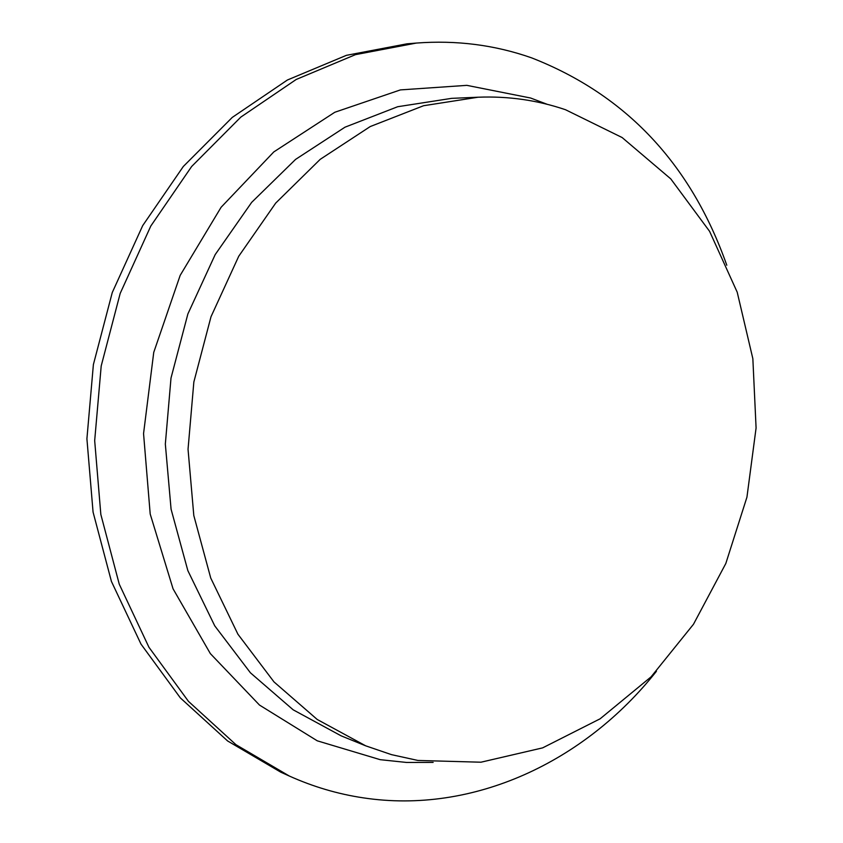 <?xml version="1.0" encoding="UTF-8"?>
<svg xmlns="http://www.w3.org/2000/svg" width="843" height="843" viewBox="0 0 843 843"><rect width="100%" height="100%" fill="white"/><g stroke="black" fill="none" stroke-linecap="round" stroke-linejoin="round"><path stroke-width="1.26" d="M417.917 760.449L391.521 754.654L365.693 745.823L317.221 719.479L273.996 681.913L237.926 634.221L210.739 578.045L193.806 515.526L188.042 449.245L193.848 382.005L211.003 316.736L238.738 256.251L275.714 203.079L320.224 159.327L370.235 126.555L423.576 105.723L478.086 97.219C508.371 96.039 537.518 100.212 565.516 109.727L622.123 137.535L670.775 178.885L709.585 231.33L737.214 292.205L752.852 358.696L756.087 427.959L746.94 497.159L725.812 563.503L693.473 624.273L651.07 676.855L600.132 718.794L542.639 747.867L480.963 762.209L417.917 760.449M726.792 265.229C691.018 163.911 625.938 94.785 531.564 57.84C494.83 44.953 456.421 40.032 416.326 43.067L355.504 54.637L296.23 79.453L240.835 117.093L191.635 166.503L150.813 226.019L120.191 293.406L101.202 365.957L94.679 440.657L100.833 514.42L119.263 584.199L148.958 647.287L188.463 701.365L235.935 744.675L289.318 776.034C313.301 786.804 337.948 794.074 363.259 797.847C473.018 814.486 584.652 761.998 656.423 671.291M416.326 43.067L406.979 43.825L346.41 55.332L287.41 80.001L232.278 117.398L183.321 166.482L142.709 225.597L112.267 292.532L93.383 364.597L86.913 438.813L93.067 512.08L111.424 581.428L141.002 644.115L180.339 697.888L227.61 740.965L280.772 772.177L289.318 776.034M433.133 762.409L406.642 762.462L380.214 759.68L317.263 740.818L259.486 705.064L210.35 653.61L173.047 588.804L150.202 514.03L143.552 433.608L153.742 352.385L180.17 275.387L221.108 207.262L273.796 151.93L334.808 112.256L400.414 89.906L466.853 85.354L530.626 98.02L547.17 104.3M478.086 97.219L451.585 98.357L397.685 106.724L344.966 127.198L295.577 159.401L251.657 202.373L215.197 254.586L187.873 313.965L171.003 378.054L165.333 444.071L171.076 509.193L187.852 570.627L214.754 625.864L250.424 672.809L293.185 709.827L341.12 735.834L365.693 745.823"/></g></svg>
